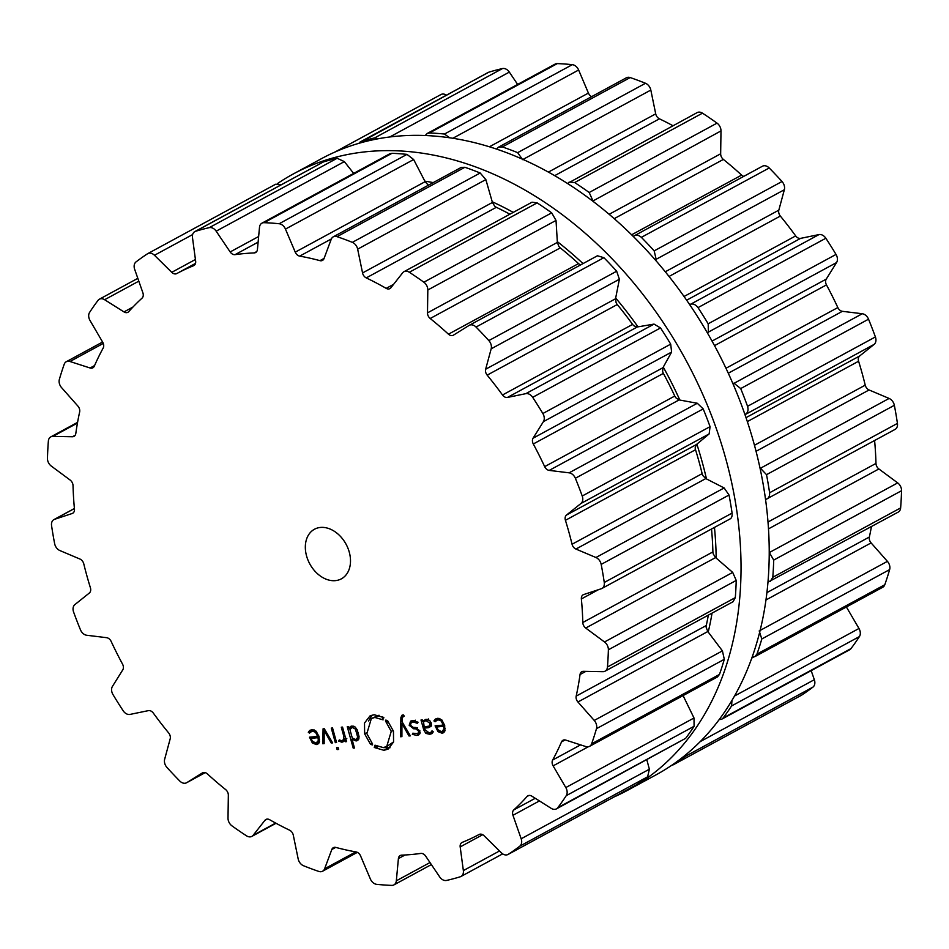 <?xml version="1.0" encoding="UTF-8"?>
<svg xmlns="http://www.w3.org/2000/svg" width="949" height="949" viewBox="0 0 949 949"><rect width="100%" height="100%" fill="white"/><g stroke="black" fill="none" stroke-linecap="round" stroke-linejoin="round"><path stroke-width="1.42" d="M708.215 632.07A322.363 235.767 -118.5 0 0 712.047 613.125A322.363 235.767 -118.5 0 1 708.215 632.07M716.163 558.071A322.363 235.767 -118.5 0 0 714.455 527.407A322.363 235.767 -118.5 0 1 716.163 558.071M706.471 478.925A322.363 235.767 -118.5 0 0 696.851 444.179A322.363 235.767 -118.5 0 1 706.471 478.925M679.816 400.051A322.363 235.767 -118.5 0 0 663.28 367.109A322.363 235.767 -118.5 0 1 679.816 400.051M637.977 326.859A322.363 235.767 -118.5 0 0 615.676 298.022A322.363 235.767 -118.5 0 1 637.977 326.859M583.006 263.597A322.363 235.767 -118.5 0 0 557.324 241.627A322.363 235.767 -118.5 0 1 583.006 263.597M513.255 212.386A322.363 235.767 -118.5 0 0 492.223 201.769A322.363 235.767 -118.5 0 1 513.255 212.386M433.207 182.611A322.363 235.767 -118.5 0 0 424.844 181.152A322.363 235.767 -118.5 0 1 433.207 182.611M396.896 136.205A350.584 256.396 -118.5 0 0 321.391 158.708L293.205 174.011A350.584 256.396 -118.5 0 0 277.215 183.75A350.584 256.396 -118.5 0 1 293.205 174.011A350.584 256.396 -118.5 0 1 368.71 151.496A350.584 256.396 -118.5 0 0 293.205 174.011L321.391 158.708A350.584 256.396 -118.5 0 1 396.896 136.205A350.584 256.396 -118.5 0 1 736.768 392.862A350.584 256.396 -118.5 0 1 655.795 774.989A350.584 256.396 -118.5 0 0 736.768 392.862A350.584 256.396 -118.5 0 0 396.896 136.205M613.956 796.994A350.584 256.396 -118.5 0 0 627.609 790.292A350.584 256.396 -118.5 0 0 708.583 408.165A350.584 256.396 -118.5 0 0 368.71 151.496A350.584 256.396 -118.5 0 1 708.583 408.165A350.584 256.396 -118.5 0 1 627.609 790.292A350.584 256.396 -118.5 0 1 613.956 796.994M894.349 405.306L766.519 474.678A350.584 256.396 61.5 0 1 768.156 483.729A350.584 256.396 61.5 0 1 769.592 492.756C769.805 496.197 768.69 498.355 766.223 499.245L895.085 429.399A7.521 5.504 -118.5 0 0 897.434 423.396A350.584 256.396 -118.5 0 0 895.998 414.357A350.584 256.396 -118.5 0 0 894.349 405.306A7.521 5.504 -118.5 0 0 889.106 398.438L869.082 389.968A5.647 4.128 61.5 0 1 865.227 385.164A318.603 233.015 -118.5 0 0 862.107 373.182A318.603 233.015 -118.5 0 0 858.596 361.237A5.647 4.128 61.5 0 1 859.664 355.982L874.124 344.392A7.521 5.504 -118.5 0 0 875.393 336.942A350.584 256.396 -118.5 0 0 872.06 328.046A350.584 256.396 -118.5 0 0 868.537 319.196A7.521 5.504 -118.5 0 0 862.273 313.739L842.392 311.319A5.647 4.128 61.5 0 1 837.837 307.559A318.603 233.015 -118.5 0 0 832.32 296.147A318.603 233.015 -118.5 0 0 826.472 284.902A5.647 4.128 61.5 0 1 826.235 279.125L836.579 262.553A7.521 5.504 -118.5 0 0 836.022 254.439A350.584 256.396 -118.5 0 0 831.016 246.289A350.584 256.396 -118.5 0 0 825.844 238.246A7.521 5.504 -118.5 0 0 818.999 234.581L800.612 238.365A5.647 4.128 61.5 0 1 795.677 235.91A318.603 233.015 -118.5 0 0 788.144 225.85A318.603 233.015 -118.5 0 0 780.339 216.064A5.647 4.128 61.5 0 1 778.821 210.156L784.349 189.741A7.521 5.504 -118.5 0 0 782.012 181.508A350.584 256.396 -118.5 0 0 775.665 174.663A350.584 256.396 -118.5 0 0 769.212 167.973A7.521 5.504 -118.5 0 0 762.438 166.229A7.521 5.504 -118.5 0 0 762.237 166.348L634.501 235.66M743.767 176.372A5.647 4.128 61.5 0 1 741.62 175.102A318.603 233.015 -118.5 0 0 732.581 167.083A318.603 233.015 -118.5 0 0 723.363 159.42A5.647 4.128 61.5 0 1 720.659 153.785L720.991 130.915A7.521 5.504 -118.5 0 0 717.029 123.133A350.584 256.396 -118.5 0 0 709.781 118.044A350.584 256.396 -118.5 0 0 702.474 113.168A7.521 5.504 -118.5 0 0 697.147 112.611L567.49 183.454M672.96 125.731A318.603 233.015 -118.5 0 0 669.425 123.833A318.603 233.015 -118.5 0 0 659.425 118.827A5.647 4.128 61.5 0 1 655.712 113.856L650.824 90.072A7.521 5.504 -118.5 0 0 645.51 83.275A350.584 256.396 -118.5 0 0 637.858 80.309A350.584 256.396 -118.5 0 0 630.195 77.569A7.521 5.504 -118.5 0 0 626.411 77.771L498.462 147.202L496.552 149.076M591.642 96.644A5.647 4.128 61.5 0 1 588.416 93.073L578.629 70.012A7.521 5.504 -118.5 0 0 572.318 64.662A350.584 256.396 -118.5 0 0 564.785 64.01A350.584 256.396 -118.5 0 0 557.3 63.607A7.521 5.504 -118.5 0 0 555.082 64.105L427.192 133.489L425.235 135.517M517.632 84.414L509.328 72.1A7.521 5.504 -118.5 0 0 502.46 68.565A350.584 256.396 -118.5 0 0 495.556 70.262A350.584 256.396 -118.5 0 0 488.747 72.219A7.521 5.504 -118.5 0 0 488 72.527L358.52 143.429M446.35 95.125A7.521 5.504 -118.5 0 0 440.965 94.532A7.521 5.504 -118.5 0 0 440.68 94.698M800.909 695.534A7.521 5.504 -118.5 0 0 801.205 695.392A7.521 5.504 -118.5 0 0 801.49 695.226A350.584 256.396 -118.5 0 0 807.291 691.275A350.584 256.396 -118.5 0 0 812.961 687.1A7.521 5.504 -118.5 0 0 814.337 679.698L811.181 670.658M719.081 719.722L721.762 719.176L849.628 649.792A7.521 5.504 -118.5 0 0 850.968 648.618A350.584 256.396 -118.5 0 0 855.286 642.698A350.584 256.396 -118.5 0 0 859.414 636.577A7.521 5.504 -118.5 0 0 858.975 628.487L846.401 606.98M752.071 657.266L754.787 656.684L882.712 587.277A7.521 5.504 -118.5 0 0 884.788 584.738A350.584 256.396 -118.5 0 0 887.315 577.229A350.584 256.396 -118.5 0 0 889.64 569.602A7.521 5.504 -118.5 0 0 887.41 561.357L871.099 542.911A5.647 4.128 61.5 0 1 869.355 537.027A318.603 233.015 -118.5 0 0 871.431 526.636M767.955 582.164L898.217 512.104A7.521 5.504 -118.5 0 0 900.637 507.917A350.584 256.396 -118.5 0 0 901.194 499.352A350.584 256.396 -118.5 0 0 901.55 490.716A7.521 5.504 -118.5 0 0 897.683 482.899L878.881 468.96A5.647 4.128 61.5 0 1 875.974 463.432A318.603 233.015 -118.5 0 0 875.452 451.7A318.603 233.015 -118.5 0 0 874.598 440.514M766.519 474.678L759.912 467.655M766.223 499.245L765.535 499.482M874.124 344.392L744.989 414.689M769.212 552.282L773.708 560.088A350.584 256.396 61.5 0 1 773.352 568.724A350.584 256.396 61.5 0 1 772.794 577.277L770.208 581.571M745.926 413.954C747.978 412.329 748.524 409.778 747.551 406.302A350.584 256.396 61.5 0 0 744.218 397.406A350.584 256.396 61.5 0 0 740.694 388.568L734.075 383.301L732.735 383.206M836.579 262.553L708.381 332.114L707.61 333.241M708.381 332.114L708.179 323.799A350.584 256.396 61.5 0 0 703.173 315.649A350.584 256.396 61.5 0 0 698.013 307.618C695.783 304.724 693.387 303.573 690.801 304.143L689.555 304.439M889.64 569.602L761.798 638.974L759.212 630.919M761.798 638.974A350.584 256.396 61.5 0 1 759.473 646.601A350.584 256.396 61.5 0 1 756.946 654.098L754.787 656.684M784.349 189.741L656.15 259.302L655.759 260.441M656.15 259.302L654.169 250.88A350.584 256.396 61.5 0 0 647.823 244.023A350.584 256.396 61.5 0 0 641.37 237.345C638.713 235.055 636.269 234.569 634.039 235.91L762.438 166.229M859.414 636.577L731.584 705.949L731.964 700.374M731.584 705.949A350.584 256.396 61.5 0 1 727.444 712.058A350.584 256.396 61.5 0 1 723.138 717.99L721.762 719.176M633.256 236.396L634.039 235.91M720.991 130.915L592.734 201.093M592.793 200.476L589.187 192.505A350.584 256.396 61.5 0 0 581.951 187.416A350.584 256.396 61.5 0 0 574.643 182.54L569.092 182.089M812.961 687.1L685.119 756.472L686.685 754.028M685.119 756.472A350.584 256.396 61.5 0 1 679.448 760.635A350.584 256.396 61.5 0 1 673.648 764.586L801.205 695.392M671.785 765.25L673.363 764.764M522.626 159.634L517.668 152.647A350.584 256.396 61.5 0 0 510.016 149.681A350.584 256.396 61.5 0 0 502.365 146.941L498.462 147.202M449.612 137.759L444.476 134.034A350.584 256.396 61.5 0 0 436.955 133.382A350.584 256.396 61.5 0 0 429.458 132.967L427.192 133.489M378.426 138.72L374.618 137.925A350.584 256.396 61.5 0 0 367.714 139.633A350.584 256.396 61.5 0 0 360.905 141.579L360.157 141.899M335.294 580.646A28.221 20.641 61.5 0 1 307.939 559.993A28.221 20.641 61.5 0 1 314.463 529.245A28.221 20.641 61.5 0 1 346.053 544.192A28.221 20.641 61.5 0 1 341.367 578.843A28.221 20.641 61.5 0 1 335.294 580.646M602.829 573.433A350.584 256.396 -118.5 0 0 601.18 564.394A7.521 5.504 -118.5 0 0 595.936 557.514L575.913 549.056A5.647 4.128 61.5 0 1 572.057 544.24A318.603 233.015 -118.5 0 0 568.937 532.259A318.603 233.015 -118.5 0 0 565.426 520.313A5.647 4.128 61.5 0 1 566.494 515.058L580.954 503.48A7.521 5.504 -118.5 0 0 582.223 496.019A350.584 256.396 -118.5 0 0 578.89 487.122A350.584 256.396 -118.5 0 0 575.367 478.272A7.521 5.504 -118.5 0 0 569.103 472.827L549.222 470.396A5.647 4.128 61.5 0 1 544.667 466.635A318.603 233.015 -118.5 0 0 539.151 455.235A318.603 233.015 -118.5 0 0 533.302 443.978A5.647 4.128 61.5 0 1 533.065 438.201L543.409 421.641A7.521 5.504 -118.5 0 0 542.852 413.515A350.584 256.396 -118.5 0 0 537.846 405.365A350.584 256.396 -118.5 0 0 532.674 397.323A7.521 5.504 -118.5 0 0 525.829 393.657L507.442 397.441A5.647 4.128 61.5 0 1 502.507 394.986A318.603 233.015 -118.5 0 0 494.975 384.938A318.603 233.015 -118.5 0 0 487.169 375.14A5.647 4.128 61.5 0 1 485.651 369.232L491.179 348.817A7.521 5.504 -118.5 0 0 488.842 340.584A350.584 256.396 -118.5 0 0 482.495 333.74A350.584 256.396 -118.5 0 0 476.042 327.049A7.521 5.504 -118.5 0 0 469.269 325.317A7.521 5.504 -118.5 0 0 469.067 325.436L453.432 335.163A5.647 4.128 61.5 0 1 453.278 335.246A5.647 4.128 61.5 0 1 448.45 334.19A318.603 233.015 -118.5 0 0 439.411 326.159A318.603 233.015 -118.5 0 0 430.194 318.496A5.647 4.128 61.5 0 1 427.489 312.862L427.821 289.991A7.521 5.504 -118.5 0 0 423.859 282.209A350.584 256.396 -118.5 0 0 416.611 277.132A350.584 256.396 -118.5 0 0 409.304 272.256A7.521 5.504 -118.5 0 0 403.977 271.687A7.521 5.504 -118.5 0 0 402.684 272.778L390.869 287.796A5.647 4.128 61.5 0 1 389.909 288.615A5.647 4.128 61.5 0 1 386.184 288.366A318.603 233.015 -118.5 0 0 376.255 282.921A318.603 233.015 -118.5 0 0 366.255 277.903A5.647 4.128 61.5 0 1 362.554 272.932L357.654 249.148A7.521 5.504 -118.5 0 0 352.34 242.351A350.584 256.396 -118.5 0 0 344.689 239.385A350.584 256.396 -118.5 0 0 337.025 236.657A7.521 5.504 -118.5 0 0 333.241 236.847A7.521 5.504 -118.5 0 0 331.213 239.302L324.024 258.567A5.647 4.128 61.5 0 1 322.494 260.406A5.647 4.128 61.5 0 1 319.943 260.643A318.603 233.015 -118.5 0 0 309.801 258.152A318.603 233.015 -118.5 0 0 299.694 256.123A5.647 4.128 61.5 0 1 295.246 252.149L285.459 229.089A7.521 5.504 -118.5 0 0 279.148 223.739A350.584 256.396 -118.5 0 0 271.616 223.086A350.584 256.396 -118.5 0 0 264.13 222.683A7.521 5.504 -118.5 0 0 261.912 223.181A7.521 5.504 -118.5 0 0 259.504 227.262L257.428 249.492A5.647 4.128 61.5 0 1 255.625 252.541A5.647 4.128 61.5 0 1 254.237 252.92A318.603 233.015 -118.5 0 0 244.581 253.549A318.603 233.015 -118.5 0 0 235.055 254.652A5.647 4.128 61.5 0 1 230.168 251.948L216.158 231.176A7.521 5.504 -118.5 0 0 209.29 227.641A350.584 256.396 -118.5 0 0 202.386 229.35A350.584 256.396 -118.5 0 0 195.577 231.295A7.521 5.504 -118.5 0 0 194.83 231.603A7.521 5.504 -118.5 0 0 192.469 237.499L195.648 261.153A5.647 4.128 61.5 0 1 193.869 265.566A5.647 4.128 61.5 0 1 193.56 265.72A318.603 233.015 -118.5 0 0 185.043 269.421A318.603 233.015 -118.5 0 0 176.751 273.585A5.647 4.128 61.5 0 1 171.745 272.327L154.473 255.269A7.521 5.504 -118.5 0 0 147.795 253.608A7.521 5.504 -118.5 0 0 147.51 253.774A350.584 256.396 -118.5 0 0 141.709 257.725A350.584 256.396 -118.5 0 0 136.039 261.9A7.521 5.504 -118.5 0 0 134.663 269.302L142.872 292.778A5.647 4.128 61.5 0 1 142.042 298.164A318.603 233.015 -118.5 0 0 135.233 304.7A318.603 233.015 -118.5 0 0 128.744 311.628A5.647 4.128 61.5 0 1 127.901 312.292A5.647 4.128 61.5 0 1 123.975 311.913L104.615 299.718A7.521 5.504 -118.5 0 0 99.372 299.208A7.521 5.504 -118.5 0 0 98.032 300.382A350.584 256.396 -118.5 0 0 93.714 306.302A350.584 256.396 -118.5 0 0 89.586 312.423A7.521 5.504 -118.5 0 0 90.025 320.513L102.706 342.221A5.647 4.128 61.5 0 1 103.18 348.046A318.603 233.015 -118.5 0 0 98.566 356.966A318.603 233.015 -118.5 0 0 94.307 366.184A5.647 4.128 61.5 0 1 92.86 367.821A5.647 4.128 61.5 0 1 90.096 367.998L69.965 361.498A7.521 5.504 -118.5 0 0 66.288 361.723A7.521 5.504 -118.5 0 0 64.212 364.262A350.584 256.396 -118.5 0 0 61.685 371.771A350.584 256.396 -118.5 0 0 59.36 379.398A7.521 5.504 -118.5 0 0 61.59 387.643L77.901 406.089A5.647 4.128 61.5 0 1 79.645 411.973A318.603 233.015 -118.5 0 0 77.521 422.661A318.603 233.015 -118.5 0 0 75.801 433.551A5.647 4.128 61.5 0 1 74.022 436.374A5.647 4.128 61.5 0 1 72.432 436.754L52.907 436.398A7.521 5.504 -118.5 0 0 50.783 436.896A7.521 5.504 -118.5 0 0 48.363 441.083A350.584 256.396 -118.5 0 0 47.806 449.648A350.584 256.396 -118.5 0 0 47.45 458.284A7.521 5.504 -118.5 0 0 51.317 466.101L70.119 480.04A5.647 4.128 61.5 0 1 73.026 485.568A318.603 233.015 -118.5 0 0 73.547 497.3A318.603 233.015 -118.5 0 0 74.461 509.127A5.647 4.128 61.5 0 1 72.67 513.29A5.647 4.128 61.5 0 1 72.171 513.504L54.579 519.317A7.521 5.504 -118.5 0 0 53.915 519.601A7.521 5.504 -118.5 0 0 51.566 525.604A350.584 256.396 -118.5 0 0 53.002 534.643A350.584 256.396 -118.5 0 0 54.651 543.694A7.521 5.504 -118.5 0 0 59.894 550.562L79.918 559.032A5.647 4.128 61.5 0 1 83.773 563.836A318.603 233.015 -118.5 0 0 86.893 575.818A318.603 233.015 -118.5 0 0 90.404 587.763A5.647 4.128 61.5 0 1 89.336 593.018L74.876 604.608A7.521 5.504 -118.5 0 0 73.607 612.058A350.584 256.396 -118.5 0 0 76.94 620.954A350.584 256.396 -118.5 0 0 80.463 629.804A7.521 5.504 -118.5 0 0 86.727 635.261L106.608 637.681A5.647 4.128 61.5 0 1 111.163 641.441A318.603 233.015 -118.5 0 0 116.68 652.853A318.603 233.015 -118.5 0 0 122.528 664.098A5.647 4.128 61.5 0 1 122.765 669.875L112.421 686.447A7.521 5.504 -118.5 0 0 112.978 694.561A350.584 256.396 -118.5 0 0 117.984 702.711A350.584 256.396 -118.5 0 0 123.156 710.754A7.521 5.504 -118.5 0 0 130.001 714.419L148.388 710.635A5.647 4.128 61.5 0 1 153.323 713.09A318.603 233.015 -118.5 0 0 160.856 723.15A318.603 233.015 -118.5 0 0 168.661 732.936A5.647 4.128 61.5 0 1 170.179 738.844L164.652 759.259A7.521 5.504 -118.5 0 0 166.988 767.492A350.584 256.396 -118.5 0 0 173.335 774.337A350.584 256.396 -118.5 0 0 179.788 781.027A7.521 5.504 -118.5 0 0 186.562 782.771A7.521 5.504 -118.5 0 0 186.763 782.652L202.398 772.913A5.647 4.128 61.5 0 1 202.552 772.83A5.647 4.128 61.5 0 1 207.38 773.898A318.603 233.015 -118.5 0 0 216.419 781.917A318.603 233.015 -118.5 0 0 225.637 789.58A5.647 4.128 61.5 0 1 228.341 795.215L228.009 818.085A7.521 5.504 -118.5 0 0 231.971 825.867A350.584 256.396 -118.5 0 0 239.219 830.956A350.584 256.396 -118.5 0 0 246.526 835.832A7.521 5.504 -118.5 0 0 251.853 836.389A7.521 5.504 -118.5 0 0 253.146 835.298L264.961 820.28A5.647 4.128 61.5 0 1 265.922 819.462A5.647 4.128 61.5 0 1 269.646 819.722A318.603 233.015 -118.5 0 0 279.575 825.167A318.603 233.015 -118.5 0 0 289.575 830.173A5.647 4.128 61.5 0 1 293.288 835.144L298.176 858.928A7.521 5.504 -118.5 0 0 303.49 865.725A350.584 256.396 -118.5 0 0 311.142 868.691A350.584 256.396 -118.5 0 0 318.805 871.431A7.521 5.504 -118.5 0 0 322.589 871.229A7.521 5.504 -118.5 0 0 324.617 868.786L331.818 849.509A5.647 4.128 61.5 0 1 333.336 847.671A5.647 4.128 61.5 0 1 335.887 847.433A318.603 233.015 -118.5 0 0 346.029 849.924A318.603 233.015 -118.5 0 0 356.136 851.953A5.647 4.128 61.5 0 1 360.584 855.927L370.371 878.988A7.521 5.504 -118.5 0 0 376.682 884.338A350.584 256.396 -118.5 0 0 384.215 884.99A350.584 256.396 -118.5 0 0 391.7 885.393A7.521 5.504 -118.5 0 0 393.918 884.895A7.521 5.504 -118.5 0 0 396.326 880.814L398.402 858.596A5.647 4.128 61.5 0 1 400.205 855.535A5.647 4.128 61.5 0 1 401.593 855.156A318.603 233.015 -118.5 0 0 411.249 854.527A318.603 233.015 -118.5 0 0 420.775 853.424A5.647 4.128 61.5 0 1 425.662 856.128L439.672 876.9A7.521 5.504 -118.5 0 0 446.54 880.435A350.584 256.396 -118.5 0 0 453.444 878.738A350.584 256.396 -118.5 0 0 460.253 876.781A7.521 5.504 -118.5 0 0 461 876.473A7.521 5.504 -118.5 0 0 463.361 870.589L460.182 846.923A5.647 4.128 61.5 0 1 461.961 842.51A5.647 4.128 61.5 0 1 462.27 842.356A318.603 233.015 -118.5 0 0 470.787 838.655A318.603 233.015 -118.5 0 0 479.079 834.491A5.647 4.128 61.5 0 1 484.085 835.749L501.357 852.807A7.521 5.504 -118.5 0 0 508.035 854.468A7.521 5.504 -118.5 0 0 508.32 854.302A350.584 256.396 -118.5 0 0 514.121 850.351A350.584 256.396 -118.5 0 0 519.791 846.176A7.521 5.504 -118.5 0 0 521.167 838.774L512.958 815.298A5.647 4.128 61.5 0 1 513.789 809.912A318.603 233.015 -118.5 0 0 520.598 803.388A318.603 233.015 -118.5 0 0 527.086 796.448A5.647 4.128 61.5 0 1 527.929 795.784A5.647 4.128 61.5 0 1 531.855 796.164L551.215 808.358A7.521 5.504 -118.5 0 0 556.458 808.868A7.521 5.504 -118.5 0 0 557.798 807.694A350.584 256.396 -118.5 0 0 562.116 801.775A350.584 256.396 -118.5 0 0 566.245 795.665A7.521 5.504 -118.5 0 0 565.806 787.563L553.125 765.867A5.647 4.128 61.5 0 1 552.65 760.03A318.603 233.015 -118.5 0 0 557.265 751.122A318.603 233.015 -118.5 0 0 561.523 741.893A5.647 4.128 61.5 0 1 562.971 740.256A5.647 4.128 61.5 0 1 565.734 740.09L585.865 746.578A7.521 5.504 -118.5 0 0 589.543 746.353A7.521 5.504 -118.5 0 0 591.618 743.814A350.584 256.396 -118.5 0 0 594.145 736.317A350.584 256.396 -118.5 0 0 596.47 728.678A7.521 5.504 -118.5 0 0 594.24 720.445L577.929 701.999A5.647 4.128 61.5 0 1 576.185 696.115A318.603 233.015 -118.5 0 0 578.309 685.427A318.603 233.015 -118.5 0 0 580.041 674.525A5.647 4.128 61.5 0 1 581.808 671.702A5.647 4.128 61.5 0 1 583.398 671.323L602.923 671.678A7.521 5.504 -118.5 0 0 605.059 671.18A7.521 5.504 -118.5 0 0 607.467 666.993A350.584 256.396 -118.5 0 0 608.024 658.428A350.584 256.396 -118.5 0 0 608.38 649.792A7.521 5.504 -118.5 0 0 604.513 641.975L585.711 628.048A5.647 4.128 61.5 0 1 582.805 622.508A318.603 233.015 -118.5 0 0 582.295 610.776A318.603 233.015 -118.5 0 0 581.369 598.949A5.647 4.128 61.5 0 1 583.161 594.786A5.647 4.128 61.5 0 1 583.659 594.572L601.251 588.76A7.521 5.504 -118.5 0 0 601.915 588.475A7.521 5.504 -118.5 0 0 604.264 582.472A350.584 256.396 -118.5 0 0 602.829 573.433M310.584 731.632L312.245 731.062L315.519 732.26L317.666 736.448L309.493 737.183L312.375 742.996L316.361 744.538L317.808 744.135L319.291 742.284L319.006 736.661L316.183 731.228L311.936 729.662L309.682 730.445L308.306 732.284L309.481 733.102L313.846 729.828M332.624 742.889L324.297 728.737L323.075 728.844L322.802 743.767L324.167 743.648L324.178 730.6L331.248 743.008L332.624 742.889M335.329 742.64L336.575 742.533L332.541 727.99L331.296 728.108L335.329 742.64L336.444 742.035M337.109 749.591L338.651 749.449L338.117 747.551L336.587 747.693L337.109 749.591L338.485 748.844M341.842 740.849L339.303 739.9L338.71 741.098L341.925 742.225L343.763 741.501L344.784 739.805L345.317 741.738L346.563 741.62L342.53 727.088L341.284 727.207L343.775 736.163L343.811 739.307L341.842 740.849L346.8 738.393M351.949 726.056L350.43 726.459L349.03 728.417L348.508 726.543L347.263 726.661L353.218 748.132L354.463 748.026L352.032 739.224L356.089 740.955L357.512 740.552L358.615 739.425L359.054 736.531L357.168 729.745L355.187 727.053L351.949 726.056M372.138 745.048L370.834 743.743L370.478 744.23L364.63 733.814L364.511 723.031L369.98 715.949L374.108 714.716L383.823 717.551L383.621 718.179L382.15 717.254L383.088 719.864L374.867 717.456L371.367 718.5L366.848 733.613L372.637 744.146L372.138 745.048M383.218 747.575L386.706 746.543L391.237 731.418L385.448 720.884L385.946 719.983L387.251 721.299L387.607 720.801L393.455 731.216L393.574 741.999L388.105 749.093L383.977 750.315L374.274 747.492L374.464 746.863L375.934 747.788L374.997 745.19L383.218 747.575M403.266 714.858L402.032 715.202L400.893 717.48L400.549 736.744L401.913 736.626L401.925 723.577L408.995 735.985L410.359 735.855L402.032 721.715L402.151 717.61L404.155 716.175L403.266 714.858M404.037 715.771L402.827 716.424L404.084 715.937M412.696 720.564L410.597 721.133L409.185 725.297L413.681 728.796L415.65 728.832L418.711 731.062L417.892 733.755L412.851 733.197L412.305 734.301L416.86 735.463L418.616 734.965L419.933 730.944L415.342 727.468L413.325 727.432L410.407 725.19L411.308 722.391L413.123 721.916L417.477 723.352L418.034 722.213L412.696 720.564M432.827 731.43L429.28 732.948L424.974 729.686L424.523 728.061L428.331 727.717L431.036 726.341L431.273 723.15L429.624 720.398L425.793 719.378L422.661 721.335L422.258 719.888L421.012 719.994L423.764 729.947L425.852 733.375L429.66 734.301L431.961 733.624L433.183 731.703L432.02 730.813L430.834 732.545L432.851 731.442M436.208 720.279L437.869 719.71L441.143 720.92L443.29 725.095L435.105 725.831L437.999 731.643L441.985 733.186L443.432 732.782L444.903 730.932L444.63 725.309L441.807 719.876L437.56 718.322L435.306 719.093L433.93 720.932L435.105 721.75L439.47 718.476M469.269 325.317L597.443 255.767L603.884 257.689A350.584 256.396 61.5 0 1 610.337 264.368A350.584 256.396 61.5 0 1 616.672 271.224L619.377 279.255L615.533 298.769L616.103 302.589A5.647 4.128 61.5 0 0 617.265 304.546A318.603 233.015 61.5 0 1 625.071 314.344A318.603 233.015 61.5 0 1 632.603 324.404A5.647 4.128 61.5 0 0 634.169 325.97L637.325 326.966L654.027 324.095L660.516 327.951A350.584 256.396 61.5 0 1 665.688 335.993A350.584 256.396 61.5 0 1 670.694 344.143L671.607 352.079L662.936 367.726L662.627 371.261A5.647 4.128 61.5 0 0 663.387 373.384A318.603 233.015 61.5 0 1 669.247 384.642A318.603 233.015 61.5 0 1 674.763 396.041A5.647 4.128 61.5 0 0 676.02 397.939L679.104 399.92L697.301 403.266L703.197 408.912A350.584 256.396 61.5 0 1 706.72 417.75A350.584 256.396 61.5 0 1 710.066 426.647L709.152 433.918L696.364 444.583L695.214 447.572A5.647 4.128 61.5 0 0 695.522 449.731A318.603 233.015 61.5 0 1 699.022 461.665A318.603 233.015 61.5 0 1 702.153 473.646A5.647 4.128 61.5 0 0 703.019 475.746L705.795 478.581L724.134 487.952L729.022 495.022A350.584 256.396 61.5 0 1 730.659 504.073A350.584 256.396 61.5 0 1 732.094 513.101L604.264 582.472M729.449 519.198C731.477 518.545 732.367 516.517 732.094 513.101M711.525 529.008A318.603 233.015 61.5 0 1 712.379 540.183A318.603 233.015 61.5 0 1 712.901 551.915L582.805 622.508M605.059 671.18L733.067 601.713L735.309 597.621A350.584 256.396 61.5 0 0 735.866 589.068A350.584 256.396 61.5 0 0 736.222 580.432L732.711 572.413L715.582 557.573L713.328 554.074A5.647 4.128 61.5 0 1 712.901 551.915M708.345 615.13A318.603 233.015 61.5 0 1 706.281 625.521L576.185 696.115M589.543 746.353L717.468 676.934L719.461 674.442A350.584 256.396 61.5 0 0 721.975 666.945A350.584 256.396 61.5 0 0 724.301 659.318L722.426 650.884L707.812 631.524L706.234 627.586A5.647 4.128 61.5 0 1 706.281 625.521M556.458 808.868L685.641 738.334A350.584 256.396 61.5 0 0 689.947 732.403A350.584 256.396 61.5 0 0 694.087 726.293L694.004 718.002L683.09 695.593M580.669 264.866L580.302 264.724A5.647 4.128 61.5 0 1 578.546 263.597L448.45 334.19M403.977 271.687L532.021 202.196L537.146 202.884A350.584 256.396 61.5 0 1 544.453 207.76A350.584 256.396 61.5 0 1 551.689 212.849L556.019 220.429L557.371 242.398L558.795 246.242A5.647 4.128 61.5 0 0 560.29 247.903A318.603 233.015 61.5 0 1 569.507 255.566A318.603 233.015 61.5 0 1 578.546 263.597M635.581 785.25L636.162 784.93A350.584 256.396 61.5 0 0 641.963 780.98A350.584 256.396 61.5 0 0 647.633 776.804L649.365 769.212L646.85 759.817M333.241 236.847L461.202 167.415L464.868 167.285A350.584 256.396 61.5 0 1 472.531 170.025A350.584 256.396 61.5 0 1 480.17 172.991L485.852 179.586L492.424 202.457L494.631 206.063A5.647 4.128 61.5 0 0 496.339 207.309A318.603 233.015 61.5 0 1 506.351 212.327A318.603 233.015 61.5 0 1 509.886 214.213M428.568 185.126A5.647 4.128 61.5 0 1 427.963 184.782L425.116 181.686L413.657 159.527L406.991 154.379L279.148 223.739M261.912 223.181L389.79 153.785L391.973 153.311A350.584 256.396 61.5 0 1 399.458 153.726A350.584 256.396 61.5 0 1 406.991 154.379M353.657 173.394L344.357 161.615L337.132 158.269L209.29 227.641M194.83 231.603L323.419 161.923A350.584 256.396 61.5 0 1 330.228 159.978A350.584 256.396 61.5 0 1 337.132 158.269M281.26 184.711L275.352 184.414M318.769 735.855L317.666 736.448M319.267 742.332L318.413 742.118M313.514 730.92L312.565 729.651M312.328 730.101L308.306 732.284M324.167 743.031L322.802 743.767M325.092 730.101L324.178 730.6M332.34 742.415L331.248 743.008M339.967 740.41L338.71 741.098M345.899 739.2L344.784 739.805M346.432 741.133L345.317 741.738M349.03 728.417L353.099 726.092M354.333 747.527L353.218 748.132M352.945 738.725L352.032 739.224M358.888 738.737L358.07 738.524M371.723 743.257L370.834 743.743M371.367 718.5L379.078 715.261M382.791 716.91L382.15 717.254M372.115 715.083L368.497 720.991M393.621 741.857L386.706 746.543M375.436 745.475L374.796 745.819M376.895 746.294L376.16 746.685M377.88 746.733L375.934 747.788M374.879 747.16L374.274 747.492M383.04 747.598L390.003 747.765M386.373 720.386L385.448 720.884M388.094 721.335L386.646 722.118M388.26 721.537L386.29 722.604M401.913 736.009L400.549 736.744M402.839 723.079L401.925 723.577M410.087 735.392L408.995 735.985M413.029 721.465L413.218 720.528M413.574 733.601L412.305 734.301M420.004 733.304L418.948 733.186M426.315 719.342L422.661 721.335M425.757 720.433L425.567 719.745M433.041 732.154L431.759 732.047M427.323 726.531L424.523 728.061M431.368 725.617L429.933 725.748M444.381 724.502L443.29 725.095M444.891 730.979L444.037 730.766M439.138 719.567L438.189 718.298M437.952 718.749L433.93 720.932M313.882 736.792L311.082 738.31L318.01 737.681L318.354 740.469L315.981 743.186L312.257 741.015L311.082 738.31M319.481 741.549L315.981 743.186M319.113 737.088L318.01 737.681M352.257 737.942L349.944 729.591L352.162 727.42L355.436 729.093L357.749 737.444L355.543 739.603L352.257 737.942M359.042 737.99L355.543 739.603M353.775 726.258L351.059 727.729L354.084 726.376M430.027 723.292L429.245 726.115L424.179 726.815L423.551 722.118L424.452 721.145L426.172 720.742L430.027 723.292L431.131 722.699M439.506 725.439L436.706 726.958L443.634 726.329L443.978 729.117L441.605 731.833L437.88 729.662L436.706 726.958M445.093 730.196L441.605 731.833M444.737 725.736L443.634 726.329M897.434 423.396L769.592 492.756M889.106 398.438L760.908 467.999M869.082 389.968L756.045 451.309M865.227 385.164L754.455 445.271M858.596 361.237L747.337 421.605M875.974 463.432L767.99 522.021M859.664 355.982L746.009 417.655M878.881 468.96L768.476 528.878M897.683 482.899L769.485 552.46M875.393 336.942L747.551 406.302M901.55 490.716L773.708 560.088M868.537 319.196L740.694 388.568M900.637 507.917L772.794 577.277M862.273 313.739L734.075 383.301M842.392 311.319L728.286 373.23M837.837 307.559L725.973 368.259M826.472 284.902L714.538 345.638M869.355 537.027L766.887 592.627M826.235 279.125L712.047 341.082M871.099 542.911L765.938 599.982M887.41 561.357L760.102 630.444M836.022 254.439L708.179 323.799M825.844 238.246L698.013 307.618M884.788 584.738L756.946 654.098M818.999 234.581L690.801 304.143M800.612 238.365L686.649 300.204M795.677 235.91L684.051 296.491M780.339 216.064L669.045 276.456M778.821 210.156L665.285 271.77M753.435 657.171L751.786 658.06M858.975 628.487L734.479 696.044M782.012 181.508L654.169 250.88M769.212 167.973L641.37 237.345M850.968 648.618L723.138 717.99M741.62 175.102L631.631 234.794M723.363 159.42L614.217 218.65M720.659 153.785L609.163 214.284M814.337 679.698L700.208 741.632M717.029 123.133L589.187 192.505M702.474 113.168L574.643 182.54M801.49 695.226L673.648 764.586M659.425 118.827L554.691 175.648M655.712 113.856L548.403 172.089M650.824 90.072L523.018 159.42M645.51 83.275L517.668 152.647M630.195 77.569L502.365 146.941M588.416 93.073L489.435 146.775M578.629 70.012L452.863 138.257M572.318 64.662L444.476 134.034M557.3 63.607L429.458 132.967M509.328 72.1L389.79 136.964M502.46 68.565L374.618 137.925M488.747 72.219L360.905 141.579M729.022 495.022L601.18 564.394M724.134 487.952L595.936 557.514M705.795 478.581L575.913 549.056M702.153 473.646L572.057 544.24M598.428 589.697L581.369 598.949M695.522 449.731L565.426 520.313M696.364 444.583L566.494 515.058M715.582 557.573L585.711 628.048M709.152 433.918L580.954 503.48M732.711 572.413L604.513 641.975M710.066 426.647L582.223 496.019M736.222 580.432L608.38 649.792M703.197 408.912L575.367 478.272M735.309 597.621L607.467 666.993M697.301 403.266L569.103 472.827M679.104 399.92L549.222 470.396M674.763 396.041L544.667 466.635M585.853 671.37L580.041 674.525M663.387 373.384L533.302 443.978M662.936 367.726L533.065 438.201M707.812 631.524L577.929 701.999M671.607 352.079L543.409 421.641M722.426 650.884L594.24 720.445M670.694 344.143L542.852 413.515M724.301 659.318L596.47 728.678M660.516 327.951L532.674 397.323M719.461 674.442L591.618 743.814M654.027 324.095L525.829 393.657M637.325 326.966L507.442 397.441M632.603 324.404L502.507 394.986M565.13 739.935L561.523 741.893M617.265 304.546L487.169 375.14M580.574 744.882L552.65 760.03M615.533 298.769L485.651 369.232M588.273 746.792L553.125 765.867M619.377 279.255L491.179 348.817M694.004 718.002L565.806 787.563M616.672 271.224L488.842 340.584M694.087 726.293L566.245 795.665M603.884 257.689L476.042 327.049M685.641 738.334L557.798 807.694M597.265 255.874L469.482 325.199M528.937 795.452L527.086 796.448M560.29 247.903L430.194 318.496M535.224 798.287L513.789 809.912M557.371 242.398L427.489 312.862M539.423 800.932L512.958 815.298M556.019 220.429L427.821 289.991M649.365 769.212L521.167 838.774M551.689 212.849L423.859 282.209M647.633 776.804L519.791 846.176M537.146 202.884L409.304 272.256M636.162 784.93L508.32 854.302M393.586 284.344L386.184 288.366M496.339 207.309L366.255 277.903M492.424 202.457L362.554 272.932M482.709 834.705L460.182 846.923M485.852 179.586L357.654 249.148M499.494 850.98L463.361 870.589M480.17 172.991L352.34 242.351M464.868 167.285L337.025 236.657M324.084 258.401L319.943 260.643M331.355 238.946L299.694 256.123M425.116 181.686L295.246 252.149M405.045 854.99L398.402 858.596M413.657 159.527L285.459 229.089M429.992 862.546L396.326 880.814M391.973 153.311L264.13 222.683M256.693 251.592L254.237 252.92M258.116 242.137L235.055 254.652M258.65 236.503L230.168 251.948M335.709 847.386L331.818 849.509M344.357 161.615L216.158 231.176M355.768 851.882L324.617 868.786M323.419 161.923L195.577 231.295M194.165 265.388L193.56 265.72M195.506 263.407L176.751 273.585M195.423 259.492L171.745 272.327M267.144 819.106L264.961 820.28M192.623 234.569L154.473 255.269M275.673 823.08L253.146 835.298M132.979 307.025L123.975 311.913M138.803 281.165L104.615 299.718M186.562 782.771L205.233 772.628L186.763 782.652M94.58 365.555L90.096 367.998M103.287 343.419L69.965 361.498M75.208 435.247L72.432 436.754M77.45 423.076L52.907 436.398M73.12 512.994L72.171 513.504M74.413 508.557L54.579 519.317M316.598 731.679L315.519 732.26M314.261 729.971L312.245 731.062M311.26 737.029L309.682 737.883M313.502 742.391L312.375 742.996M318.84 743.197L316.361 744.538M344.297 740.944L341.925 742.225M344.878 735.558L343.775 736.163M345.65 738.31L343.811 739.307M358.497 739.651L356.089 740.955M378.888 715.273L374.867 717.456M366.622 732.735L364.63 733.814M393.194 730.35L391.237 731.418M387.999 748.132L383.977 750.315M402.756 716.471L400.893 717.48M410.3 724.704L409.185 725.297M416.042 727.515L413.681 728.796M417.43 727.859L415.65 728.832M419.79 730.481L418.711 731.062M419.743 733.897L416.86 735.463M415.271 720.754L413.123 721.916M424.879 729.354L423.764 729.947M427.133 732.687L425.852 733.375M432.851 732.581L429.66 734.301M431.131 726.199L428.331 727.717M442.222 720.327L441.143 720.92M439.885 718.618L437.869 719.71M436.872 725.677L435.306 726.531M439.126 731.038L437.999 731.643M444.464 731.845L441.985 733.186M319.564 739.805L318.354 740.469M359.066 736.732L357.749 737.444M358.271 732.616L357.168 733.221M356.48 728.524L355.436 729.093M428.272 719.591L426.172 720.742M445.188 728.464L443.978 729.117M655.795 774.989L627.609 790.292L655.795 774.989M335.044 152.006L440.965 94.532M601.915 588.475L730.054 518.949M508.035 854.468L635.877 785.108M461 876.473L502.65 853.875M393.918 884.895L431.368 864.586M322.589 871.229L357.358 852.356M147.795 253.608L275.637 184.236M251.853 836.389L276.04 823.269M99.372 299.208L137.819 278.342M66.288 361.723L102.599 342.02M50.783 436.896L77.569 422.364M53.915 519.601L74.402 508.486M420.134 732.545L417.892 733.755M415.33 720.208L411.308 722.391M431.487 724.906L429.245 726.115M428.474 718.962L424.452 721.145"/></g></svg>
